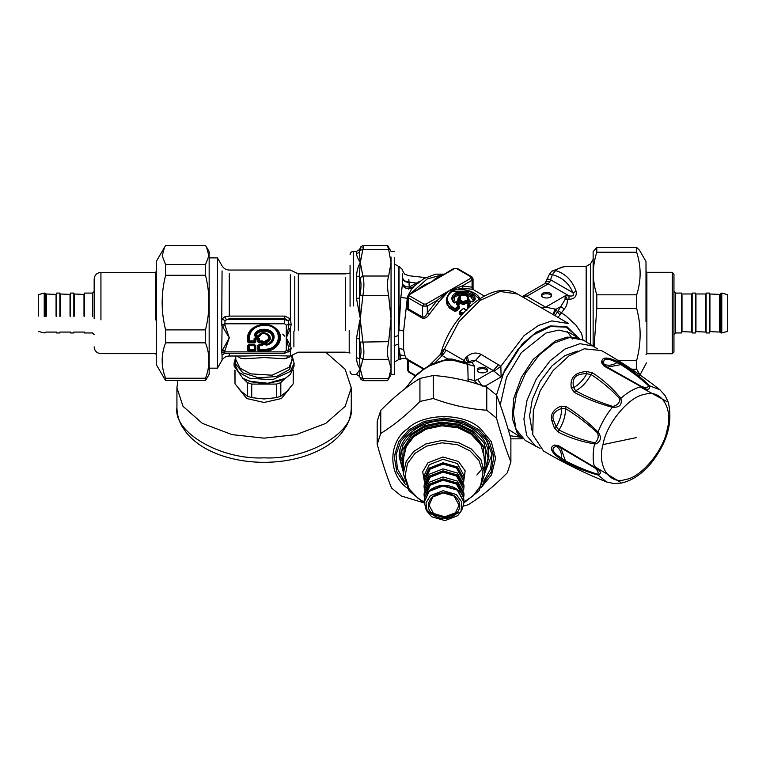 <?xml version="1.0" encoding="UTF-8"?>
<svg xmlns="http://www.w3.org/2000/svg" width="766" height="766" viewBox="0 0 766 766"><rect width="100%" height="100%" fill="white"/><g stroke="black" fill="none" stroke-linecap="round" stroke-linejoin="round"><path stroke-width="1.15" d="M597.518 348.894L583.29 340.075L569.406 337.557L554.306 342.948L539.388 354.802L525.629 373.013L516.437 393.983L513.316 412.931L516.025 429.343L525.313 440.498L540.068 448.416M593.889 346.203L580.015 343.685L564.906 349.076L549.998 360.92L536.229 379.132L527.046 400.111L523.915 419.059L526.625 435.461L535.913 446.626M577.823 350.972L564.906 355.606L552.075 365.794L540.231 381.439L532.303 399.479L529.574 415.785L532.006 430.32M604.125 364.128L601.904 361.083M556.556 446.53L558.653 446.454M573.753 455.167L559.008 446.722L556.269 446.358C550.505 448.349 552.315 452.352 561.708 458.374L565.404 460.845C576.587 466.58 587.283 471.023 597.499 474.202C598.907 472.708 597.93 470.544 594.569 467.729L558.845 446.626M597.499 474.202L598.055 475.025C602.038 473.35 600.87 470.764 594.54 467.25L558.337 445.573L554.297 445.056C548.963 447.612 551.108 452.342 560.712 459.255L565.978 462.453C577.229 468.122 587.924 472.316 598.055 475.025L606.538 481.958C584.812 473.273 563.814 462.961 543.544 451.03L532.753 434.686L533.337 410.289L540.356 390.449L553.023 370.706L568.927 355.922L584.219 348.808L601.521 350.598C621.992 362.194 641.42 375.225 659.813 389.693L649.558 385.815C642.138 378.385 633.166 371.223 622.634 364.319L617.233 361.361C606.442 356.496 601.281 357.004 601.731 362.902L604.202 366.148L641.075 386.648C647.28 390.382 650.104 390.095 649.558 385.815L648.572 385.738C640.711 378.481 631.51 371.443 620.958 364.626L616.965 362.663C607.065 357.54 602.689 357.971 603.847 363.955L605.523 366.148L641.496 386.447C645.623 387.95 647.979 387.711 648.572 385.738M594.569 467.729L594.54 467.25C592.702 460.529 592.702 452.735 594.54 443.897L596.245 443.849C601.157 440.881 601.76 436.955 598.055 432.062C587.915 421.942 577.219 413.42 565.978 406.497L560.712 406.191C553.157 409.647 550.208 414.521 551.884 420.812L554.297 427.801L558.337 432.187C569.933 437.989 581.997 441.886 594.54 443.897L594.569 442.748L595.46 442.499C598.198 439.55 598.878 436.352 597.499 432.886C587.283 423.445 576.578 415.325 565.404 408.508L561.708 408.441C554.325 411.036 551.616 415.057 553.588 420.505L556.269 426.739L554.297 427.801M558.337 445.573L558.912 446.674M560.712 459.255L561.708 458.374C561.679 452.486 559.86 448.483 556.269 446.358L554.297 445.056M560.741 447.717L565.978 462.453M594.292 466.322L620.843 482.436M560.712 406.191L561.708 408.441C561.679 414.358 559.86 420.457 556.269 426.739L559.008 430.013C570.488 435.873 582.332 440.115 594.569 442.748M565.978 406.497L565.404 408.508C565.653 415.44 563.527 422.612 559.008 430.013L558.337 432.187M571.283 387.893L573.724 387.625C578.837 384.637 583.213 380.022 586.852 373.77C575.745 373.521 571.369 378.145 573.724 387.625L575.63 390.794C587.129 397.066 599.519 402.274 612.79 406.401C617.281 405.434 619.637 402.945 619.866 398.933C611.46 389.645 601.856 381.506 591.055 374.497L586.852 373.77L586.785 371.529C574.912 372.228 569.751 377.676 571.283 387.893L574.174 392.297C585.808 398.579 598.533 403.577 612.36 407.292C619.608 407.704 622.432 404.726 620.843 398.33C612.829 388.467 603.417 379.965 592.606 372.841L586.785 371.529M621.762 482.982L614.131 483.605L621.762 482.982C631.912 480.598 641.353 474.413 650.085 464.445C666.985 443.571 673.055 422.88 668.306 402.361L665.032 395.447L659.813 389.693M604.202 366.148L605.36 366.052M597.499 432.886L598.055 432.062C601.521 423.062 606.289 414.799 612.36 407.292L612.79 406.401M619.866 398.933L620.843 398.33C627.584 392.326 634.325 388.429 641.075 386.648L641.496 386.447M607.256 367.153L622.634 364.319M601.731 362.902L603.847 363.955C607.476 366.004 611.852 365.574 616.965 362.663L617.233 361.361M574.174 392.297L575.63 390.794C581.758 387.548 586.9 382.119 591.055 374.497L592.606 372.841M667.378 401.844L640.137 386.907M466.121 363.218L472.048 362.414L474.527 366.215L452.208 360.001L452.045 359.072L464.378 362.385L467.748 364.702L468.189 381.353M452.208 360.001L442.997 360.843L429.946 365.66L423.483 369.605L416.197 375.579L411.476 380.558L405.951 388.027M458.307 300.349L458.078 298.491L458.47 300.444M468.352 300.167L467.633 299.027C468.103 295.829 465.623 294.786 460.175 295.915L458.882 300.205L455.799 302.58L453.731 302.714C450.781 299.19 451.318 295.992 455.349 293.129C464.435 288.246 481.172 296.892 473.005 301.565L470.937 301.651L467.892 299.889L468.352 300.167L468.744 298.491L468.572 300.071M577.621 337.892L567.118 337.126L555.187 341.033L533.165 359.398L521.407 377.37L513.651 398.646L512.32 418.389L516.983 432.436L520.583 436.687M454.046 302.608L452.582 298.97L455.808 293.943L459.61 292.736L465.249 292.985L471.971 295.676L474.24 298.893L472.565 301.603L471.262 301.622L468.16 299.899M458.662 300.08L454.295 302.694L452.582 299.669M449.202 359.896L442.193 355.577L446.367 350.263L463.784 360.317L465.872 362.691M477.352 371.433C477.084 367.709 487.626 367.709 487.348 371.433M467.748 379.055L474.527 380.568L475.351 382.177L478.798 384.475M467.633 299.027L468.227 300.578M473.005 301.565L472.43 301.909L473.005 301.565M453.731 302.714L454.401 302.963L453.731 302.714M459.16 299.209L458.604 300.827M485.137 386.619L485.548 385.911L488.009 388.046M477.352 370.074C477.084 373.789 487.626 373.789 487.348 370.074C487.626 366.349 477.084 366.349 477.352 370.074M483.7 386.112L485.548 385.911L501.108 376.92L493.266 370.572L475.59 360.365L472.679 360.259L469.098 361.878M541.888 308.095L545.603 307.166L565.212 295.839L565.021 299.611L560.789 306.563L564.322 309.024L558.031 317.411M553.665 314.893L556.078 309.272L560.789 306.563L558.242 310.699L566.074 315.994L576.061 325.234L581.633 333.516L583.127 340.688M419.806 281.256L409.188 287.087C405.664 286.953 403.433 285.766 402.504 283.525L400.838 297.486L407.282 298.261L403.625 330.989L403.625 349.497L405.032 355.797C406.095 358.584 406.842 359.58 407.282 358.794M409.044 288.14L409.934 287.528L409.188 287.087L409.054 282.491C405.003 282.185 402.782 280.394 402.38 277.139L402.37 273.874M469.654 303.671L465.278 300.626L463.363 301.881L461.477 300.799L459.581 300.923L456.593 303.24L456.584 304.59L458.47 305.682L455.243 308.65L451.94 306.745C445.726 301.565 445.802 296.413 452.16 291.291L469.615 291.128L479.516 298.855M456.593 303.24L457.168 303.987L460.117 301.708L460.117 302.532L462.942 303.614L465.766 302.244L465.766 301.431L462.942 302.666L459.581 300.923M457.742 305.567L460.644 303.307L460.117 302.532L457.168 304.82L457.168 303.987L457.168 304.782L456.584 304.59L457.168 304.782L457.168 303.987L457.168 304.782M558.242 310.699L557.409 311.848L560.013 314.97M522.211 296.729L526.328 296.011L545.593 307.166L556.078 309.272L557.409 311.848L555.034 315.688M464.273 362.337L464.828 361.351M463.085 361.878L465.738 357.789L467.758 362.471M464.378 362.385L472.048 362.414L475.59 360.365L481 354.342C476.117 352.168 471.607 352.781 467.452 356.18L465.738 357.789M578.531 338.112L566.792 326.546L550.122 325.962L536.478 332.08L522.307 343.81L501.108 376.92L500.859 366.244L494.013 371.338M565.021 299.611L567.328 299.324C567.606 302.982 566.601 306.218 564.322 309.024M565.212 295.839L567.328 299.324L568.994 299.324L568.994 295.839L565.212 295.839M541.533 296.566C541.256 292.842 551.798 292.842 551.53 296.566M566.802 266.377L561.67 267.2L557.916 268.943L555.647 270.561L552.315 274.697C562.167 277.321 569.014 283.296 572.853 292.622C574.328 295.446 573.045 296.519 568.994 295.839L548.255 283.87L549.959 281.467L552.315 274.697C549.902 273.893 549.117 273.874 549.94 274.63M545.057 283.468L549.461 274.142L551.836 271.154L555.647 270.561C565.5 273.606 572.346 280.586 576.185 291.473L572.853 292.622L550.381 279.647C547.757 278.91 546.934 278.929 547.901 279.686M551.836 271.154L564.408 266.482L586.172 266.377L590.5 263.877L590.5 344.24M576.185 291.473C576.808 296.48 574.404 299.094 568.994 299.324M409.054 282.491L408.824 279.389M402.38 282.539L403.318 286.12M409.934 287.528L411.495 288.112M402.38 277.139L402.38 282.491C402.227 283.583 402.83 287.777 408.058 288.753C410.835 288.562 412.529 287.959 413.142 286.934L424.029 278.518L435.682 274.161L443.945 274.151M408.661 294.527L411.763 288.677L413.946 286.589L408.355 289.088M408 288.782C405.003 288.255 403.04 286.704 402.121 284.119M400.838 297.486L398.521 335.575L399.048 359.675L398.521 359.675L398.521 344.011L394.193 345.667M403.625 330.989L399.048 329.897L399.048 266.377L398.521 266.377L398.521 335.575L394.193 336.781M462.942 313.974L459.763 312.135L460.069 311.436L463.296 308.468L466.475 310.307M461.879 314.644L459.753 313.409L459.753 312.461L459.456 314.089L459.763 311.59L463.258 313.275M459.763 312.135L460.069 311.436M463.88 308.66L463.296 308.468L463.88 308.66M461.477 300.799L460.644 303.307L462.53 304.389L464.397 304.274L466.255 303.049L465.766 302.244L469.654 303.949L470.123 302.283L467.174 300.588L465.278 300.626M447.153 296.863L446.272 299.774L446.588 303.547L449.422 308.018L454.631 311.302L456.498 310.9L459.638 307.989L458.47 305.682M454.631 311.302L455.243 308.65L455.875 309.349L451.634 307.444L446.75 299.496L448.005 305.174L450.983 308.315L454.927 310.623L459.054 307.252L459.054 306.457L459.054 307.252M469.673 306.553L467.767 304.916L470.104 303.413L470.123 302.283M467.576 305.816L468.198 304.667L470.362 305.921M430.281 364.501L440.124 354.687L442.193 355.577L435.758 362.021M567.424 331.678L572.748 339.099M441.446 355.07L444.242 349.42L446.367 350.263M467.452 356.18L468.61 362.136M440.077 354.715L440.804 353.691L440.527 354.62C450.647 314.615 492.481 278.518 517.519 294.029L568.65 323.549L551.798 320.906L538.393 325.531L524.145 335.546L500.859 366.244L481 354.342M541.533 295.207C541.256 298.922 551.798 298.922 551.53 295.207C551.798 291.482 541.256 291.482 541.533 295.207M546.302 281.907L547.872 281.218L549.959 281.467M418.897 288.61L424.153 284.99L432.014 281.601L409.628 294.527L408.45 297.926L407.483 296.566L408.795 294.441L432.014 281.601L453.568 268.598L457.589 268.598L471.722 276.756L473.043 278.881L473.043 288.571L473.723 289.902L484.304 296.011M472.067 288.543C473.369 288.935 473.369 288.476 472.067 287.164L472.478 289.318L462.903 288.16L448.512 291.118L437.223 300.358L438.832 302.063L429.257 314.271C427.476 317.315 425.159 318.608 422.305 318.158L407.694 309.636L406.679 306.984L407.483 303.077M409.628 295.887L423.77 304.045L426.126 304.045L470.889 278.202L472.067 280.241L472.067 287.164L462.157 285.967L448.512 291.118L438.832 302.063M426.126 304.045L427.304 306.084L427.304 313.007C426.078 315.784 424.508 317.153 422.593 317.114L422.593 306.084L427.304 306.084L437.223 300.358L427.304 313.007L429.257 314.271M422.305 318.158L422.593 317.114L408.45 308.947L407.483 306.256L407.483 296.566M403.625 349.497L399.048 348.406L400.829 359.158C401.93 358.124 403.902 358.067 406.756 358.967L406.775 358.976M469.204 304.753L466.255 303.049L467.174 300.588M467.767 305.739L469.041 307.137M440.756 353.777L442.365 350.426L444.242 349.42L459.035 321.557L479.976 300.483L500.15 291.473L517.519 294.029M521.828 296.519L524.384 295.705L526.328 296.011M523.044 297.218L526.749 296.289L548.255 283.87L545.172 283.382L548.513 283.707M423.177 368.906L407.483 360.326L407.483 370.026L409.628 372.065M470.889 278.202L470.889 276.842L456.756 268.675L454.401 268.675L432.014 281.601L435.825 278.317L440.517 276.133M473.043 278.881L472.067 280.241L462.157 285.967L462.903 288.16M464.397 304.274L463.363 301.881L462.53 304.389M456.498 310.9L455.875 309.349L459.054 306.41M467.346 305.979L467.356 307.185L468.371 307.769M493.113 451.5L484.744 473.082M455.205 513.373L444.826 517.414L433.987 514.283L429.008 505.167L432.867 496.962L443.236 492.921L454.075 496.042L459.054 505.167L455.205 513.373M455.827 514.321C461.477 507.963 461.084 501.864 454.65 496.023C446.856 491.408 439.387 491.734 432.235 496.99C426.585 503.348 426.978 509.447 433.422 515.288C441.206 519.903 448.685 519.578 455.827 514.321M430.396 495.64L426.02 502.812L427.055 511.334L431.765 516.791L444.998 520.612L457.675 515.671L461.008 511.334L461.841 502.065L456.297 494.52L443.064 490.7L430.396 495.64M463.612 482.082L463.966 479.028L457.359 466.925L442.978 462.769L429.219 468.141L424.105 479.028L424.46 482.082L422.708 471.712L427.955 462.817L442.892 456.996L458.499 461.496L465.154 470.831L463.622 482.111M426.432 509.869L424.105 502.237L429.219 491.351L442.978 485.979L457.359 490.135L463.966 502.237L462.482 508.404L461.008 511.334M463.554 498.427L463.966 495.152L457.359 483.049L442.978 478.894L429.219 484.265L424.105 495.152L424.508 498.427M463.966 495.152L463.966 493.199L457.359 481.096L442.978 476.94L429.219 482.312L424.105 493.199L424.105 495.152M463.612 490.144L463.966 487.09L457.359 474.987L442.978 470.831L429.219 476.203L424.105 487.09L424.46 490.144M463.966 487.09L463.966 485.127L457.359 473.034L442.978 468.878L429.219 474.25L424.105 485.127L424.105 487.09M673.956 350.809L673.956 274.008L672.261 272.313L672.261 353.729L673.956 352.044L673.956 350.809M727.7 295.264L727.7 331.372L721.773 332.951L721.773 293.723M681.577 293.723L681.577 332.951L675.65 332.951L675.65 293.723M720.078 294.546L720.078 332.109L720.93 332.951L720.93 293.723M709.508 293.981L719.657 294.403L721.773 293.091L727.7 294.68M709.508 293.723L709.508 332.951L706.118 332.951L706.118 293.723M695.538 293.723L695.538 332.951L692.158 332.951L692.158 293.723M38.3 316.128L38.3 294.68L44.227 293.091L44.227 316.396M100.93 319.891L100.93 272.399C96.822 272.801 94.563 275.061 94.161 279.169L94.161 318.752M84.423 316.396L84.423 293.091L92.466 293.091L92.466 316.396M45.922 316.253L45.922 293.943L45.07 293.091L45.07 316.396M56.492 316.396L56.492 293.091L59.882 293.091L59.882 316.396M70.462 316.396L70.462 293.091L73.842 293.091L73.842 316.396M424.058 502.889L401.288 495.975L391.522 487.999C386.744 476.088 381.966 461.525 377.188 444.318L380.759 433.422C393.82 425.408 406.87 414.751 419.931 401.441L433.269 398.521C451.107 405.07 468.945 408.977 486.774 410.231L496.54 418.198C501.318 435.414 506.106 449.977 510.884 461.888L507.303 472.785C494.252 486.094 481.192 496.751 468.131 504.765L463.401 506.077M510.884 461.888L510.884 438.861C506.106 421.654 501.318 407.091 496.54 395.179L486.774 387.203C468.945 380.645 451.107 376.748 433.269 375.493L419.931 378.414C406.87 386.428 393.82 397.085 380.759 410.394L377.188 421.29L377.188 444.318M496.54 395.179L496.54 418.198M486.774 410.231L486.774 387.203M433.269 375.493L433.269 398.521M419.931 401.441L419.931 378.414M380.759 410.394L380.759 433.422M646.447 321.461L645.997 261.455L645.997 321.749M639.936 374.9L636.68 369.231L636.68 360.403C641.266 343.082 641.266 325.761 636.68 308.439L636.68 294.824C641.266 280.624 641.266 266.424 636.68 252.225L636.68 247.447L639.572 250.338L645.997 261.455M593.133 345.763L593.133 251.66L596.791 247.447L596.791 252.225C592.204 266.424 592.204 280.624 596.791 294.824L596.791 308.439L594.119 346.328M636.68 369.231L631.691 369.231M618.038 360.403L636.68 360.403M636.68 308.439L596.791 308.439M596.791 294.824L636.68 294.824M636.68 252.225L596.791 252.225M596.791 247.447L636.68 247.447M209.156 252.55L209.156 374.382L205.489 380.578L205.489 378.241C210.085 366.435 210.085 354.629 205.489 342.833L205.489 329.878C210.085 311.676 210.085 293.474 205.489 275.272L205.489 264.653L208.888 255.815L206.561 247.159L205.489 245.474L165.609 245.474L156.283 261.455L156.283 364.587L156.283 262.202M164.537 247.159L162.21 255.815L165.609 264.653L165.609 275.272C161.013 293.474 161.013 311.676 165.609 329.878L165.609 342.833C161.013 354.629 161.013 366.435 165.609 378.241L165.609 380.578L156.283 364.587M165.609 329.878L205.489 329.878M205.489 342.833L165.609 342.833M205.489 275.272L165.609 275.272M165.609 264.653L205.489 264.653M165.609 378.241L205.489 378.241M205.489 380.578L165.609 380.578M349.2 330.606L349.2 352.743M287.968 352.111L290.525 351.067L291.176 348.157L290.352 345.6L288.322 346.596L286.293 337.844L290.352 328.604L291.176 324.554L290.352 318.828L288.093 320.695L284.856 318.685L229.283 318.685L224.955 320.552L224.955 325.253L229.283 337.844L222.063 351.01L224.955 350.426L224.639 353.298M291.176 348.157L289.012 349.727L288.322 346.596M290.525 351.067L288.696 351.307M288.255 351.766L289.012 349.727L286.293 350.541L284.655 351.881L284.655 352.973M291.176 324.554L289.012 324.324L288.093 320.695M288.322 328.288L289.012 324.324L286.293 325.138L286.293 337.844L288.322 328.288L290.352 328.604L290.352 345.6L286.293 337.844L286.293 350.541M290.525 319.202L288.255 320.992L284.655 319.527L284.856 316.099L229.283 316.099L224.495 316.942L222.063 319.02L224.955 320.552M290.352 355.367L290.352 351.249L288.093 351.853M236.886 356.008L240.821 358.325L244.976 358.737L264.241 357.569L284.387 358.708L288.954 357.406L290.362 356.008L298.319 352.178L345.571 352.178L350.072 353.011M286.417 358.507L287.959 356.008M290.352 274.803L290.352 318.828L284.856 316.099M245.465 356.008L264.462 355.51L290.352 356.008M222.063 270.925L221.728 325.291L229.283 337.844L224.955 350.426M224.955 325.253L222.063 326.689L221.728 352.427L222.063 355.118L224.495 353.499M209.156 368.168L217.448 368.168L222.063 360.173L222.063 355.118L224.735 353.289M224.495 316.942L226.41 319.527L284.655 319.527L284.655 323.798L286.293 325.138M284.588 336.121L282.721 334.091M221.728 325.291L224.61 323.798L284.655 323.798M221.728 352.427L224.61 351.881L284.655 351.881M298.319 330.242L298.319 273.874L290.352 270.044L229.283 270.044C226.133 269.938 223.729 268.55 222.063 265.879L217.448 257.874L217.448 367.804M292.421 356.841L294.087 363.113L294.087 366.081L290.419 374.382L285.306 378.318L267.889 383.249L249.716 381.267L242.889 378.318L234.109 366.081L234.109 363.113L238.599 372.219L249.716 378.299L272.543 379.725L290.419 371.405L294.087 363.103M256.093 336.36L256.093 335.948C258.085 328.882 272.054 329.955 272.39 337.203C272.476 340.746 270.475 343.139 266.415 344.374L266.415 342.546C277.177 338.744 262.997 327.168 258.334 335.948L255.413 335.623L254.743 335.786L255.442 336.485L259.358 336.092C262.92 328.518 274.946 338.342 265.678 341.243L265.189 344.441L266.606 344.767L265.706 344.212L266.147 341.847L266.415 342.546L264.72 341.684L264.72 344.336L266.606 344.767C271.02 343.417 273.184 340.822 273.098 336.983C272.725 329.112 257.577 327.944 255.413 335.623L256.093 336.36L255.442 336.753L258.688 336.753L258.334 335.948L258.985 335.996L256.093 336.36M254.59 351.24L254.073 349.277L249.381 349.277L249.381 345.447L254.073 345.447L254.551 349.392L249.381 349.775L249.381 345.179L248.395 345.437L248.864 350.493L254.59 350.493L254.59 345.054L248.864 344.643L247.686 345.61L247.686 350.273L248.864 351.24L254.59 351.24L255.767 350.273L255.767 345.61L254.59 344.643L248.864 344.643M254.59 344.643L254.073 345.179L254.551 345.562L247.686 345.61M248.864 351.24L249.381 349.277L247.686 350.273M255.767 345.61L254.551 345.562L254.551 349.392L255.767 350.273M255.25 337.777L254.073 338.735L254.073 340.956L249.381 340.956L249.381 337.26C250.319 330.012 255.222 326.01 264.098 325.244C283.075 324.583 283.075 349.938 264.098 349.277L259.578 349.277L259.578 345.447L262.298 345.447L263.475 344.489L263.475 341.914L262.298 340.956L259.578 340.956L259.578 338.735L258.401 337.777L255.25 337.777L255.767 338.984L258.592 339.558L259.061 342.163L262.489 342.747L262.489 344.48L261.78 345.054L258.592 345.437L258.592 350.11L264.098 350.493C277.541 351.077 285.211 335.958 275.205 328.604C266.204 320.427 247.677 326.699 248.395 337.672L248.864 342.163L254.59 342.163L255.767 338.984L255.767 339.731L257.883 339.731L257.883 341.952L259.061 342.909L261.78 342.909L261.78 344.643L259.061 344.643L257.883 345.61L257.883 350.273L259.061 351.24L264.098 351.24C278.144 351.853 286.158 336.044 275.703 328.365C266.3 319.824 246.939 326.373 247.686 337.844L247.686 341.952L248.864 342.909L254.59 342.909L255.767 341.952L255.767 339.731L254.551 338.85L254.073 341.454L254.59 342.909M263.475 344.489L261.78 345.054L263.006 344.595L263.006 342.029L262.298 341.454L259.109 341.071L257.883 341.952M259.578 338.735L259.061 342.909M248.864 342.909L249.381 340.956L249.381 341.454L254.073 341.454L254.073 340.956L255.767 341.952M247.686 337.844L248.912 337.375L248.912 341.071L247.686 341.952M257.883 350.273L259.109 349.392L259.578 349.775L259.061 344.643M262.298 345.447L257.883 345.61M249.381 337.26L248.912 337.375C249.879 329.897 254.934 325.761 264.098 324.976C283.688 324.296 283.688 350.464 264.098 349.775L259.578 349.775L259.061 351.24M258.401 337.777L257.883 339.731L259.109 338.85L258.401 338.266L254.073 338.735M263.475 341.914L261.78 342.909L262.298 340.956M258.985 335.996L259.808 336.092C263.025 329.236 273.931 338.141 265.524 340.765L266.147 341.847C275.683 338.467 263.121 328.212 258.985 335.996M264.72 344.336L266.041 345.016C271.02 343.81 273.548 341.081 273.625 336.839C273.462 328.078 256.371 327.12 254.743 335.786L255.442 336.753M285.306 378.318L267.679 383.661L250.52 381.784L242.889 378.318M284.914 378.548L280.816 382.636L276.469 384.092L264.098 384.092L281.122 380.51M247.083 380.51L264.098 384.092L251.727 384.092L247.38 382.636L243.282 378.548M234.903 370.026L235.009 383.833L241.194 391.311L247.38 396.204L247.38 382.636M247.38 396.204L251.727 397.65L264.098 398.952L276.469 397.65L276.469 384.092M251.727 384.092L251.727 397.65M276.469 397.65L280.816 396.204L287.001 391.311L293.186 383.833L293.301 370.026M280.816 382.636L280.816 396.204M293.186 383.833L293.186 370.265M235.009 370.265L235.009 383.833M176.927 407.522C176.965 414.052 178.631 420.256 181.906 426.155L186.377 432.771C195.445 443.629 208.4 451.624 225.242 456.737C238.149 460.634 251.784 462.482 266.166 462.31C288.255 461.869 307.482 457.024 323.855 447.775C331.123 443.562 337.107 438.564 341.808 432.78L346.261 426.202C349.564 420.295 351.23 414.071 351.268 407.522C355.175 432.417 307.233 460.098 264.098 457.848C220.972 460.098 173.03 432.417 176.927 407.522L176.927 387.826L183.045 406.353L202.454 423.416L232.012 434.619L264.098 438.152L296.183 434.619L325.741 423.416L345.15 406.353L351.268 387.826L345.131 369.26L325.636 352.178M177.827 380.578L176.927 387.826M289.452 388.659L281.448 398.521L264.098 402.485L246.748 398.521L238.753 388.659M362.864 247.38C364.233 244.21 364.233 244.871 362.864 249.362L359.982 250.463L359.359 252.273L360.317 262.69L362.864 276.019L388.64 276.019C387.098 280.969 387.098 287.528 388.64 295.695L362.864 295.695L360.317 318.675L356.477 298.462L359.359 298.07L359.359 275.98L356.477 276.957C356.707 271.107 357.99 266.348 360.317 262.69L359.359 275.98L359.982 277.828L362.864 276.019C364.233 280.969 364.233 287.528 362.864 295.695L359.982 294.92L359.359 298.07L360.317 318.675L359.359 338.965L359.982 342.115L388.64 341.665C387.098 349.784 387.098 355.673 388.64 359.35L362.864 359.35L359.982 357.473L359.359 358.823L360.317 369.011L359.359 376.01L359.982 377.312L362.864 378.672L363.86 380.664L387.519 380.664L388.64 378.672L391.053 369.011L391.053 257.031M360.326 320.054L362.864 341.665C364.233 349.784 364.233 355.683 362.864 359.35L360.317 369.011C357.99 366.378 356.707 362.586 356.477 357.617L356.477 338.285L359.886 319.987M394.385 251.382L391.053 251.382L387.519 245.388L363.86 245.388C361.609 246.01 360.527 246.729 360.604 247.552L359.359 249.716L356.477 251.382L353.404 251.382C351.383 251.583 350.273 252.694 350.072 254.714M388.64 247.38C387.098 244.21 387.098 244.871 388.64 249.362L362.864 249.362L360.317 262.69C357.99 258.927 356.707 255.988 356.477 253.872L356.477 251.698M388.64 359.35L391.043 368.408L391.053 374.67L394.385 374.67L394.385 257.663M388.64 276.019L391.053 262.69L388.64 249.362M388.64 341.665L391.053 318.675L388.64 295.695M356.477 374.354L359.359 376.336L356.477 374.354L360.317 369.011L362.864 378.672L388.64 378.672M356.477 357.617L359.359 358.823L359.359 338.965L356.477 338.285M359.359 250.042L359.359 252.273L356.477 253.872M350.072 306.304L350.072 265.409M553.588 420.505L551.884 420.812M595.46 442.499L596.245 443.849M603.005 444.596C596.915 465.967 609.382 485.137 625.688 479.449C641.152 477.553 663.978 449.968 667.205 429.286C673.304 407.914 660.828 388.755 644.522 394.442C629.068 396.328 606.232 423.914 603.005 444.596L636.297 437.625M474.211 299.286L473.369 297.524L469.75 295.025L461.18 293.359L455.061 295.245L453.118 297.467L452.591 299.315M473.455 300.751L470.515 296.566L462.358 294.307L454.947 296.557L453.807 302.177M457.656 300.827L458.097 298.194M468.744 298.548L469.28 300.483M459.715 296.183L458.279 297.61L459.849 295.877C464.933 294.699 467.892 295.571 468.744 298.491L468.744 298.491M508.117 429.238L521.761 437.874M579.24 338.323L569.607 332.76L558.95 330.069L546.014 333.009L521.387 352.599L506.556 377.198L500.236 404.936M455.349 293.129L455.808 293.943M577.181 337.126L576.252 335.585L566.017 327.13L550.62 326.546L533.241 334.943L517.902 349.507L504.488 370.476L496.464 395.093M474.527 366.215L474.527 380.568L477.725 379.543L482.283 386.208M586.172 341.741L586.172 266.377M509.993 435.701L521.234 437.357M477.725 379.543L493.266 370.572L498.666 364.549M456.756 268.675L457.934 269.354M454.401 268.675L453.223 269.354M470.889 276.842L472.067 277.522M423.77 304.045L422.593 306.084L408.45 297.926L408.173 310M409.628 294.527L408.45 295.207M417.269 283.219L409.044 282.07C405.013 281.754 402.792 279.944 402.38 276.65M451.327 309.397L451.94 306.745M467.767 305.462L468.198 304.667M553.062 314.548L555.063 309.091M423.627 368.59L408.173 359.637L408.45 371.386L415.507 375.455M422.593 369.336L422.305 367.795M460.117 301.967L460.28 296.825M459.351 289.443L458.7 287.164M443.457 274.429L427.102 278.996L411.15 293.081M399.661 354.869L405.022 355.759M399.661 354.907L405.032 355.797M459.456 314.089L461.4 315.209M459.638 307.989L459.246 306.438M459.629 306.659L459.054 306.457M467.356 307.185L467.767 306.4M476.548 383.766L477.094 383.44M484.744 465.316L483.25 447.287L471.827 433.278L458.499 426.691L441.838 424.613L425.532 428.117L413.133 435.806L404.132 449.01L403.328 465.316M403.328 473.647L403.328 458.987L406.239 446.635L413.764 436.764L425.915 429.228L441.886 425.8L458.202 427.83L471.262 434.274L480.933 444.95L484.744 458.987L484.744 473.647L480.933 459.61L471.262 448.933L458.202 442.489L441.886 440.46L425.915 443.887L413.764 451.423L406.239 461.295L403.328 473.647L408.929 490.652L424.115 502.917M403.328 470.362L401.796 451.011L411.897 434.897L424.795 426.892L441.752 423.253L459.083 425.417L472.938 432.263L485.797 449.422L484.581 470.717M484.744 471.799L488.105 458.011L483.988 442.815L473.503 431.258L459.38 424.278L441.704 422.076L424.412 425.791L411.265 433.949L403.117 444.634L399.957 458.011L399.986 449.996M488.105 457.771L488.622 446.252L484.801 435.289M399.306 454.056L399.957 457.771M424.105 502.017L417.939 498.312L409.092 488.804L405.07 476.308L407.455 463.535L415.028 453.319L426.662 446.099L441.972 442.815L457.618 444.759L470.123 450.944L478.97 460.443L482.992 472.938L480.608 485.721L473.043 495.928L463.966 502.017M424.105 479.028L424.105 475.6L429.219 464.723L442.978 459.351L457.359 463.507L463.966 475.6L463.966 479.028M458.853 512.626L445.084 517.998L430.703 513.842L426.116 508.883M424.105 501.989L429.219 490.862L442.978 485.491L457.359 489.646L463.966 501.989M430.186 511.975L431.268 512.847L444.749 516.83L457.886 511.975M457.972 511.851L444.845 516.791L431.296 512.818L430.099 511.851M425.417 495.88L430.186 485.223L443.045 480.215L456.488 484.093L462.654 495.88M462.99 496.655L456.766 483.585L443.026 479.621L429.879 484.754L425.082 496.655M463.037 494.175L462.741 496.081M425.417 487.387L430.186 477.161L443.045 472.153L456.488 476.031L462.654 487.387M463.018 488.248L456.766 475.523L443.026 471.559L429.879 476.691L425.044 488.248M425.254 487.731L425.025 486.113M425.417 479.325L430.186 469.098L443.045 464.081L456.488 467.969L462.654 479.325M463.018 480.186L456.766 467.461L443.026 463.497L429.879 468.629L425.044 480.186M646.025 354.581L646.877 353.729L646.877 273.606M719.657 294.996L719.657 331.056L719.657 294.996M720.078 332.071L709.929 331.64L709.929 294.996M705.697 294.996L705.697 331.056L705.697 294.996M706.118 332.071L695.959 331.64L695.959 294.996M691.727 294.996L691.727 331.056L691.727 294.996M692.158 332.071L681.999 331.64L681.999 294.996M156.254 271.557L155.412 272.399L155.412 319.891M46.343 316.176L46.343 294.671L46.343 316.176M45.922 293.981L56.071 294.403L56.071 316.176M60.303 316.176L60.303 294.671L60.303 316.176M59.882 293.981L70.041 294.403L70.041 316.176M74.273 316.176L74.273 294.671L74.273 316.176M73.842 293.981L84.001 294.403L84.001 316.176M405.587 484.687L396.836 471.913L394.231 456.526L398.789 441.599L408.766 429.946L424.22 421.377L444.031 418.025L463.842 421.377L479.296 429.946L489.273 441.599L493.831 456.526L491.226 471.913L482.484 484.687M480.866 487.952L491.533 474.872L495.602 458.231L491.303 441.647L480.493 428.711C464.091 412.654 423.981 412.654 407.569 428.711C387.902 442.106 387.902 474.853 407.569 488.258M483.681 481.182L490.652 468.888L492.031 454.755L487.329 441.369L478.147 430.894L463.191 422.593L444.031 419.356L424.871 422.593L409.925 430.894L400.742 441.36L396.041 454.726L397.401 468.849L404.352 481.144M403.328 472.172L399.172 456.795C398.263 436.419 423.339 417.91 449.345 421.041C461.62 422.392 471.617 426.901 479.325 434.59C485.634 441.197 488.823 448.598 488.89 456.795L484.744 472.172M345.571 330.242L345.571 277.857L345.571 330.242M294.786 330.883L294.786 276.545L294.786 330.883M293.885 331.285L293.885 346.921M288.954 357.406L289.328 356.008M229.283 316.099L229.283 273.625M222.063 360.173C223.729 357.502 226.133 356.113 229.283 356.008L229.283 353.289M217.544 337.203L217.544 263.648L217.544 337.203M235.775 356.008L235.775 359.513L240.017 368.12L250.52 373.856L272.074 375.196L288.954 367.345L292.421 359.513L291.693 355.826M235.775 357.31L235.181 363.467L242.899 372.86L258.707 377.849L276.583 376.518L289.682 369.375L292.421 357.31M264.098 349.277L264.098 351.24M258.688 336.753L259.808 336.092M266.137 345.275C271.365 344.011 274.017 341.157 274.094 336.705C273.922 327.503 255.988 326.498 254.283 335.594M265.524 340.765L264.72 341.684M359.982 294.92C361.341 287.853 361.341 282.156 359.982 277.828M359.982 250.463C361.341 246.623 361.341 246.049 359.982 248.739M359.359 376.336L359.982 377.312M359.982 357.473C361.341 354.246 361.341 349.124 359.982 342.115M356.477 298.462L356.477 276.957M353.404 305.921L353.404 251.382M606.538 481.958L614.131 483.605M665.032 395.438L668.306 402.361M605.437 366.091L620.221 374.708M452.045 359.072L448.12 358.986L431.162 364.051L416.503 374.488L405.329 388.496M593.133 259.329L590.5 263.877M459.188 306.754L458.92 305.567L456.976 304.428M467.863 304.638L469.855 303.374M468.83 362.021L469.568 361.59M425.657 277.627L408.872 275.731L404.707 274.142C402.6 271.02 401.815 269.469 402.37 269.498L399.048 266.377M398.521 266.377L394.193 263.877M398.521 359.675L394.193 362.174M459.753 312.662L459.763 311.389L463.736 308.344M463.746 308.353L466.925 310.192M480.071 299.496C478.721 292.047 460.184 286.158 451.835 291.262C452.045 291.137 447.488 292.909 446.75 299.496M467.854 304.648L467.576 306.065M570.402 337.461L570.067 336.877M522.862 438.822L510.874 438.832M407.483 370.026L408.795 372.142L415.153 375.809M399.048 359.675L400.829 359.158M522.651 296.394L544.923 283.535M406.756 358.967L407.483 360.326M400.158 454.583L403.136 464.512M483.49 467.116L476.864 475.073M484.744 471.856L488.105 458.011L488.105 451.174M399.957 458.011L403.328 471.856M463.947 502.917L479.133 490.652L484.744 473.647M424.211 477.295L424.996 480.32M424.105 502.237L424.105 501.749C424.173 497.517 425.896 493.84 429.276 490.7C444.491 478.559 464.55 489.034 463.966 501.749L463.966 502.237M462.329 490.144L461.984 491.351M459.801 487.31L459.054 488.201M429.008 488.201L428.261 487.31M427.055 511.334L425.59 508.404M672.261 272.313L646.877 272.313L646.025 271.47M646.877 353.729L672.261 353.729M675.65 332.951L673.956 334.646M681.577 293.091L675.65 293.091L673.956 291.396M721.773 332.951L720.93 332.951M695.538 293.981L706.118 293.981M681.577 293.981L692.158 293.981M709.508 293.091L706.118 293.091M695.538 293.091L692.158 293.091M94.161 346.874C94.563 350.981 96.822 353.241 100.93 353.653L155.412 353.653L156.254 354.495M155.412 272.399L100.93 272.399M92.466 293.091L94.161 291.396M84.423 332.951L92.466 332.951L94.161 334.646M38.3 331.372L44.227 332.951L45.922 332.109M44.227 293.091L45.07 293.091M56.492 332.071L45.922 332.071M70.462 332.071L59.882 332.071M84.423 332.071L73.842 332.071M56.492 332.951L59.882 332.951M70.462 332.951L73.842 332.951M639.572 375.713L646.447 362.902M209.156 251.66L206.561 247.159M350.072 273.041L345.571 273.874L298.319 273.874M229.283 356.008L245.513 356.008M292.421 355.558L292.421 359.513L291.501 355.874M235.775 356.841L234.109 363.113M288.772 351.24L284.655 353.289L224.821 353.289M209.156 257.874L217.448 257.874M351.268 407.522L351.268 387.826M391.053 374.67L387.835 380.242M360.604 378.5C360.527 379.314 361.609 380.041 363.86 380.664M356.477 374.67L353.404 374.67C351.383 374.459 350.273 373.348 350.072 371.338"/></g></svg>
